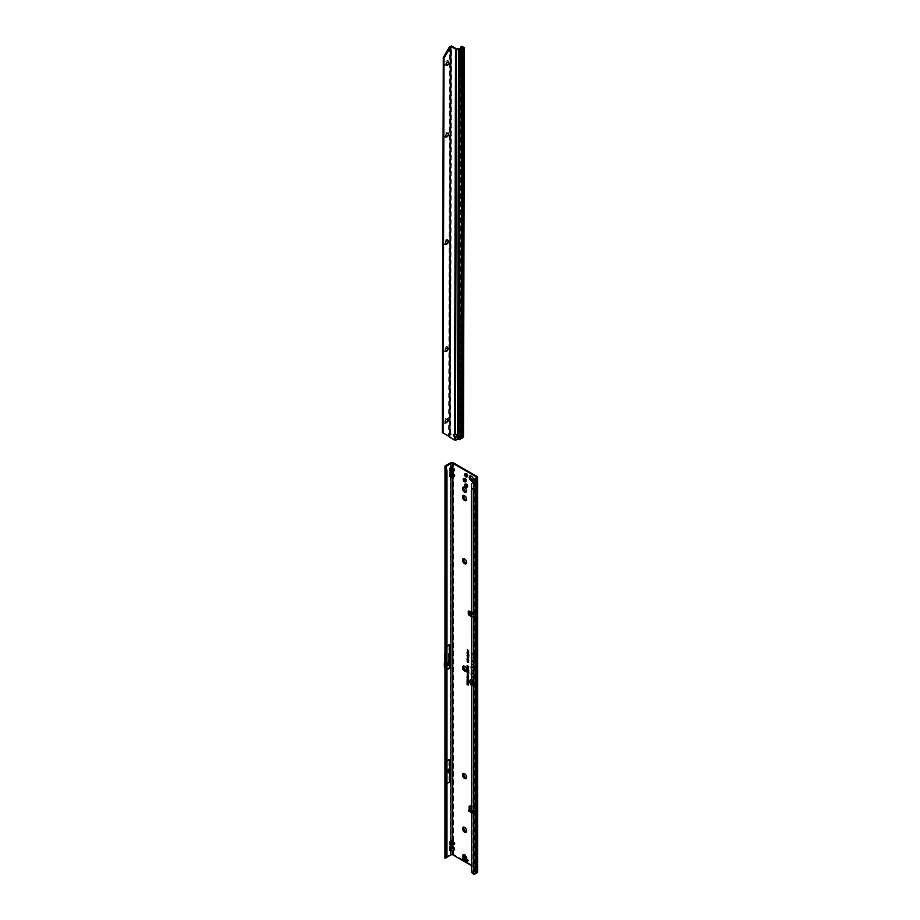 <?xml version="1.0" encoding="UTF-8"?>
<svg xmlns="http://www.w3.org/2000/svg" width="920" height="920" viewBox="0 0 920 920"><rect width="100%" height="100%" fill="white"/><g stroke="black" fill="none" stroke-linecap="round" stroke-linejoin="round"><path stroke-width="0.69" stroke-dasharray="4.6 3.45" d="M466.566 830.495A1.955 1.127 -120 0 0 466.601 830.162A1.955 1.127 -120 0 0 465.221 827.77L464.542 827.379L465.221 827.77A1.955 1.127 -120 0 0 464.91 827.632M466.566 776.802A1.955 1.127 -120 0 0 466.601 776.468A1.955 1.127 -120 0 0 465.221 774.077L464.542 773.685L465.221 774.077A1.955 1.127 -120 0 0 464.91 773.938M466.566 669.415A1.955 1.127 -120 0 0 466.601 669.081A1.955 1.127 -120 0 0 465.221 666.689L464.542 666.298L465.221 666.689A1.955 1.127 -120 0 0 464.91 666.551M466.566 562.028A1.955 1.127 -120 0 0 466.601 561.694A1.955 1.127 -120 0 0 465.221 559.303L464.542 558.911L465.221 559.303A1.955 1.127 -120 0 0 464.91 559.164M466.566 498.824A1.955 1.127 -120 0 0 466.601 498.49A1.955 1.127 -120 0 0 465.221 496.098L464.542 495.707L465.221 496.098A1.955 1.127 -120 0 0 464.91 495.96M466.566 490.429A1.955 1.127 -120 0 0 466.601 490.107A1.955 1.127 -120 0 0 465.221 487.715L464.542 487.324L465.221 487.715A1.955 1.127 -120 0 0 464.91 487.577M473.34 479.251A1.955 1.127 -120 0 0 473.374 478.917A1.955 1.127 -120 0 0 471.994 476.525L471.316 476.134L471.994 476.525A1.955 1.127 -120 0 0 471.695 476.387M466.244 831.024L466.187 831.059A1.955 1.127 -120 0 0 466.244 831.024A1.955 1.127 -120 0 0 466.543 829.46A1.955 1.127 -120 0 0 465.267 827.747A1.955 1.127 -120 0 0 464.289 827.644A1.955 1.127 -120 0 0 464.266 827.655L464.289 827.644M466.244 777.331L466.187 777.365A1.955 1.127 -120 0 0 466.244 777.331A1.955 1.127 -120 0 0 466.543 775.767A1.955 1.127 -120 0 0 465.267 774.053A1.955 1.127 -120 0 0 464.289 773.95A1.955 1.127 -120 0 0 464.266 773.961M466.221 669.956A1.955 1.127 -120 0 0 466.244 669.944A1.955 1.127 -120 0 0 466.543 668.38A1.955 1.127 -120 0 0 465.267 666.667A1.955 1.127 -120 0 0 464.289 666.563A1.955 1.127 -120 0 0 464.266 666.574L464.289 666.563M466.244 562.557L466.187 562.591A1.955 1.127 -120 0 0 466.244 562.557A1.955 1.127 -120 0 0 466.543 560.993A1.955 1.127 -120 0 0 465.267 559.279A1.955 1.127 -120 0 0 464.289 559.176A1.955 1.127 -120 0 0 464.266 559.188L464.289 559.176M466.244 499.353L466.187 499.387A1.955 1.127 -120 0 0 466.244 499.353A1.955 1.127 -120 0 0 466.543 497.789A1.955 1.127 -120 0 0 465.267 496.075A1.955 1.127 -120 0 0 464.289 495.972A1.955 1.127 -120 0 0 464.266 495.995L464.289 495.972M465.808 481.551A1.955 1.127 -120 0 0 466.244 481.459A1.955 1.127 -120 0 0 466.543 479.895A1.955 1.127 -120 0 0 465.267 478.17A1.955 1.127 -120 0 0 464.289 478.078A1.955 1.127 -120 0 0 463.99 478.411M472.972 479.815L473.018 479.78A1.955 1.127 -120 0 0 473.018 479.78A1.955 1.127 -120 0 0 473.317 478.216A1.955 1.127 -120 0 0 472.052 476.502A1.955 1.127 -120 0 0 471.074 476.399A1.955 1.127 -120 0 0 471.051 476.41M466.244 490.969L466.187 490.992A1.955 1.127 -120 0 0 466.244 490.969A1.955 1.127 -120 0 0 466.543 489.405A1.955 1.127 -120 0 0 465.267 487.68A1.955 1.127 -120 0 0 464.289 487.588A1.955 1.127 -120 0 0 464.266 487.6L464.289 487.588M464.83 860.913L463.335 859.418M467.164 487.036A1.863 1.081 -120 0 0 467.601 486.956A1.863 1.081 -120 0 0 467.889 485.449A1.863 1.081 -120 0 0 466.67 483.805A1.863 1.081 -120 0 0 465.738 483.713A1.863 1.081 -120 0 0 465.451 484.058M467.164 476.686A1.863 1.081 -120 0 0 467.601 476.606A1.863 1.081 -120 0 0 467.889 475.111A1.863 1.081 -120 0 0 466.67 473.466A1.863 1.081 -120 0 0 465.738 473.374A1.863 1.081 -120 0 0 465.451 473.708M471.339 615.664L473.697 617.021A1.368 0.793 -120 0 0 474.375 617.09A1.368 0.793 -120 0 0 474.662 616.469L474.662 614.48L472.316 611.904L468.993 611.075M472.466 612.582L470.246 614.537L472.098 612.329M451.892 840.167L451.076 841.558L450.202 840.845L451.892 840.167L453.594 840.845L455.101 843.606A1.23 0.713 0 0 0 454.238 843.398L453.675 842.881L454.537 842.179M451.892 845.756L451.076 847.147L450.202 846.446L451.892 845.756L453.594 846.446L453.594 844.617L449.247 844.387L449.247 842.179L450.121 843.674L454.238 843.398M454.238 848.987L453.675 848.481L454.537 847.769L455.101 849.194A1.23 0.713 0 0 0 454.238 848.987L453.675 849.275A1.23 0.989 -103.4 0 1 454.537 849.976L450.202 850.206A1.23 0.989 103.4 0 1 451.076 849.494L453.675 849.275L451.076 849.494M449.558 848.987L450.121 849.275A1.23 0.989 103.4 0 0 449.247 849.976L449.247 847.769L450.121 848.481L449.558 848.987M451.892 472.144L451.076 473.535L450.202 472.822L451.892 472.144L453.594 472.822L455.101 475.582A1.23 0.713 0 0 0 454.238 475.375L453.675 474.858L454.537 474.145M451.076 841.558L450.121 842.881L453.675 842.881L452.72 841.558L453.594 840.845L453.594 476.594L449.247 476.364L449.247 474.145L450.121 475.651L454.238 475.375M451.892 466.543L451.076 467.947L450.202 467.233L451.892 466.543L453.594 467.233L455.101 469.993A1.23 0.713 0 0 0 454.238 469.775L453.675 469.269L454.537 468.556M451.076 473.535L450.121 474.858L453.675 474.858L452.72 473.535L453.594 472.822L453.594 470.994L449.247 470.775L449.247 468.556L450.121 470.062L454.238 469.775M471.339 684.905A3.45 1.989 -120 0 0 472.443 685.848A3.45 1.989 -120 0 0 473.811 686.159A3.45 1.989 -120 0 0 474.777 683.548A3.45 1.989 -120 0 0 472.443 680.202A3.45 1.989 -120 0 0 471.339 679.869M470.476 680.213A3.507 2.024 -120 0 0 470.419 683.088A3.507 2.024 -120 0 0 472.592 685.814A3.507 2.024 -120 0 0 473.984 686.124A3.507 2.024 -120 0 0 474.961 683.48A3.507 2.024 -120 0 0 472.592 680.075A3.507 2.024 -120 0 0 471.339 679.742M471.339 685.239A3.818 2.208 -120 0 0 472.443 686.147A3.818 2.208 -120 0 0 474.685 686.067A3.818 2.208 -120 0 0 474.835 682.939A3.818 2.208 -120 0 0 472.443 679.903A3.818 2.208 -120 0 0 471.339 679.546M471.339 684.94A3.772 2.173 -120 0 0 472.592 686.021A3.772 2.173 -120 0 0 474.8 685.94A3.772 2.173 -120 0 0 474.938 682.858A3.772 2.173 -120 0 0 472.592 679.869A3.772 2.173 -120 0 0 471.097 679.535A3.772 2.173 -120 0 0 471.017 679.558M471.339 659.87L472.891 661.135L471.431 659.651L471.442 657.696L472.891 658.536L471.5 657.34L471.373 659.64L472.995 660.974L471.534 659.582L471.558 657.57L472.995 658.467L471.5 657.34M471.339 662.595L471.534 661.331L474.248 663.561L471.5 660.962L471.534 662.504L471.684 661.204L474.352 663.4L471.5 660.962M471.339 665.263L471.511 663.941L473.397 665.494L473.639 667.046L473.639 665.689L474.248 666.195L473.639 664.435L473.397 665.206L471.5 663.584L471.373 665.033L471.661 663.814L473.581 665.39L473.581 666.747L473.742 665.528L474.352 666.034L473.742 664.366L473.581 665.194L471.5 663.584M469.269 809.634L470.12 810.129L470.867 809.129L468.855 810.716L468.855 809.876M469.993 809.209L476.238 813.015L476.836 810.405A1.368 0.793 -120 0 0 475.87 808.726L470.787 805.793A1.368 0.793 -120 0 0 470.097 805.724A1.368 0.793 -120 0 0 469.844 806.115M471.339 812.705L473.455 813.372L474.858 812.601L475.939 813.475L476.111 810.819A1.368 0.793 -120 0 0 475.145 809.14L471.339 806.943M465.267 854.841L464.772 853.978L463.3 854.829L463.358 856.681L465.52 860.43L467.095 861.419L468.567 860.568L468.073 859.706A6.854 3.956 -120 0 1 467.268 858.026A1.368 0.793 60 0 0 467.187 857.819A6.371 3.68 60 0 0 466.451 856.554A1.368 0.793 60 0 0 466.325 856.382A6.854 3.956 -120 0 1 465.267 854.841L465.037 854.967A1.713 1.403 60 0 0 464.772 853.978M471.339 865.559L476.111 868.319A1.368 0.793 0 0 1 476.514 868.882A1.368 0.793 0 0 1 476.111 869.434L476.111 477.928L476.111 810.819L476.836 810.405L476.836 476.387M471.339 652.924L472.65 653.994L472.891 657.524L472.972 654.258A1.851 1.069 60 0 1 474.007 656.339L474.248 659.904L474.248 656.477A2.196 1.265 -120 0 0 473.018 654.016L471.339 652.636M471.339 676.154L472.581 677.178L472.891 679.006L472.891 677.453L471.431 675.947L471.534 673.014L472.65 674.061L472.891 676.05L472.891 674.199A1.208 0.69 -120 0 0 471.339 672.738M471.339 669.806L472.581 670.829L472.891 672.658L472.891 671.106L471.431 669.599L471.534 666.678L472.65 667.713L472.891 669.702L472.891 667.851A1.208 0.69 -120 0 0 471.339 666.39M471.339 616.504L472.972 617.446A1.368 0.793 -120 0 0 473.65 617.515A1.368 0.793 -120 0 0 473.938 616.883L473.938 614.894L472.914 613.801L471.339 614.629M472.316 611.904L470.246 614.537M469.361 614.272A1.368 0.793 -120 0 0 469.959 614.87L470.971 615.457M444.969 857.785A1.506 0.874 180 0 1 445.395 857.244L450.202 854.473A2.392 1.38 0 0 1 453.594 854.473L476.836 867.905A2.392 1.38 0 0 1 477.549 868.882A2.392 1.38 0 0 1 476.836 869.86L476.065 870.308L476.065 479.182M472.247 810.324L471.258 809.749L472.247 810.324M471.339 811.865L473.455 812.532L474.754 811.773A1.23 0.713 -60 0 1 475.467 811.785L474.961 812.728L473.811 813.004L474.168 812.325L474.858 812.601M471.339 811.049L474.754 811.773M473.064 614.272L473.639 613.375L473.064 614.272A1.23 0.644 -55.8 0 1 472.535 614.732L471.339 615.411M469.361 614.307L470.016 611.374L469.166 611.259M445.165 854.956L445.165 649.313M445.165 470.143L445.395 465.738M446.97 470.764L446.05 469.844L446.131 854.312L446.119 646.978L445.395 667.299L446.062 669.806A1.368 0.793 60 0 1 446.119 670.22L446.131 646.978L446.97 646.495M449.109 667.655L449.109 644.391L448.143 662.089A1.368 0.793 -120 0 0 448.132 662.158L448.132 663.78A1.368 0.793 -120 0 0 448.201 664.194L449.109 667.655L445.315 669.852L445.315 646.587M446.361 761.495L446.361 783.874L446.361 761.495L446.97 761.15M446.361 783.874L446.97 783.529M449.109 781.471L449.109 759.046L448.546 769.212A1.368 0.793 -120 0 0 448.546 769.281L448.546 770.603A1.368 0.793 -120 0 0 448.546 770.672L449.109 781.471L445.556 783.529L445.165 768.257M449.109 759.046L445.556 761.105M449.109 644.391L445.395 646.53L445.395 469.085M446.05 469.844L446.131 468.096M446.05 854.645L446.97 855.565M472.132 683.675L472.27 682.329L472.121 683.341L472.811 682.709L473.248 683.594L472.73 683.985L472.719 683.031L472.132 683.675L472.374 682.272L472.27 683.307L472.949 682.674L473.351 683.491L472.914 683.87L472.834 682.904L472.132 683.675M471.661 682.744L472.374 682.272L471.661 682.744M472.339 684.365L473.225 684.549L473.225 685.768L471.868 683.629L473.34 684.48L473.34 685.619L472.523 684.25M472.684 681.294L471.684 680.708L473.225 681.271L472.224 681.766L473.225 682.674L471.684 681.777L472.96 681.237L471.868 680.363L473.34 681.214L472.236 681.651L473.34 682.525L471.868 681.674L472.96 681.237M471.442 484.058L471.994 871.194A2.058 1.38 -129.5 0 0 472.535 872.263L474.433 873.482L476.617 872.102L475.249 871.056A1.506 0.874 180 0 1 474.892 870.504A1.506 0.874 180 0 1 475.341 869.883L476.111 869.434M476.042 479.159L476.065 870.308M476.479 872.298L476.514 483.356L476.514 484.886L475.249 484.023L474.904 481.7L474.892 870.504M476.042 870.676L477.296 871.55A1.506 0.874 0 0 1 477.652 872.102M476.617 480.596L476.617 872.102M474.433 481.965L474.433 488.681L471.339 488.428M471.937 870.952L471.339 871.447M473.409 873.344L472.811 873.827M471.373 652.694L472.834 653.89L472.995 657.363L473.121 654.131A1.909 1.104 60 0 1 474.191 656.282L474.352 659.744L474.352 656.374A2.139 1.242 -120 0 0 473.156 653.97L471.339 652.706M472.995 674.095A1.15 0.667 -120 0 0 471.373 673.152L471.373 675.935L472.73 677.051L472.995 678.845L472.995 677.35L471.534 675.878L471.649 672.888L472.834 673.992L472.995 675.844L472.891 674.199M472.995 667.747A1.15 0.667 -120 0 0 471.373 666.804L471.373 669.587L472.73 670.703L472.995 672.497L472.995 671.002L471.534 669.53L471.649 666.54L472.834 667.644L472.995 669.495L472.891 667.851M467.256 649.796L468.809 650.567L468.705 651.509M468.142 650.371L468.142 651.072M467.314 661.25L467.762 661.963L467.245 661.043L468.05 660.847L468.728 662.089M468.13 662.101L468.05 661.031L467.417 661.146M467.9 660.882L467.245 661.043M467.314 659.766L467.762 660.468L467.245 659.559L468.05 659.352L468.728 660.594M468.13 660.617L468.05 659.536L467.417 659.651M467.9 659.398L467.245 659.559M467.659 657.88L468.728 659.111M468.245 658.386L467.958 659.007M468.176 656.42L467.245 655.661L468.13 656.167M468.683 656.317L468.786 656.972M467.82 655.672L468.786 656.247M467.969 655.408L467.245 654.534L468.429 654.81L468.429 655.626L468.441 655.005M468.027 654.982L467.406 654.626L468.027 654.982M468.613 653.832L468.683 654.706M467.072 653.154L468.613 654.476M468.648 654.683L467.256 653.327M467.256 651.049L468.809 651.82L468.705 652.591M467.256 652.05L467.947 651.751M468.13 651.613L468.625 652.395M467.256 665.608L468.705 666.644M467.072 666.126L468.613 666.459M467.072 666.735L467.992 666.954M467.486 666.321L468.809 667.54M467.245 668.369L468.832 669.737L467.245 668.369M467.245 672.301L468.705 673.555M467.245 671.278L468.705 672.531M467.187 670.082L468.705 671.508M467.245 669.231L468.705 670.484M467.279 675.061L467.659 675.591L467.877 674.716L468.383 675.717M467.9 675.706L467.383 674.958M467.256 684.296L468.326 684.79M468.142 684.422L468.475 685.4M467.256 682.835L468.36 683.571M467.072 683.491L468.222 683.422M467.509 683.606L468.475 684.158M467.256 681.766L468.475 682.341L468.36 683.123M467.406 681.869L467.406 682.582M467.958 682.192L467.958 682.847M467.256 680.605L468.36 681.341M467.072 681.248L468.222 681.191M467.509 681.375L468.475 681.927M467.44 679.443L468.487 680.455L467.866 680.65L467.268 679.477M468.349 680.374L467.383 679.822L467.981 680.639M467.256 678.281L467.751 678.88M467.256 676.936L468.36 677.718M467.072 677.327L468.475 677.511M468.199 678.339L467.44 677.603M467.072 677.798L468.257 678.35M467.44 677.476L468.475 678.419M467.44 675.774L468.487 676.786L467.866 676.982L467.268 675.809M468.349 676.706L467.383 676.154L467.981 676.97M453.594 470.994A1.23 0.989 76.6 0 0 452.72 470.281L453.675 470.062A1.23 0.989 -103.4 0 1 454.537 470.775L453.594 470.994M449.247 474.145L450.202 470.994A1.23 0.989 103.4 0 1 451.076 470.281L452.72 470.281M451.076 467.947L450.121 469.269L453.675 469.269L452.72 467.947L453.594 467.233L453.594 462.967M449.247 470.775A1.23 0.989 103.4 0 1 450.121 470.062L451.076 470.281M453.594 476.594A1.23 0.989 76.6 0 0 452.72 475.881L453.675 475.651A1.23 0.989 -103.4 0 1 454.537 476.364L453.594 476.594M449.247 842.179L450.202 840.845L450.202 476.594A1.23 0.989 103.4 0 1 451.076 475.881L452.72 475.881M449.247 476.364A1.23 0.989 103.4 0 1 450.121 475.651L451.076 475.881M453.594 854.473L453.594 850.206A1.23 0.989 76.6 0 0 452.72 849.494M451.076 847.147L450.121 848.481L453.675 848.481L452.72 847.147L453.594 846.446L454.537 847.769M453.594 844.617A1.23 0.989 76.6 0 0 452.72 843.904L453.675 843.674A1.23 0.989 -103.4 0 1 454.537 844.387L453.594 844.617M449.247 847.769L450.202 844.617A1.23 0.989 103.4 0 1 451.076 843.904L452.72 843.904M449.247 844.387A1.23 0.989 103.4 0 1 450.121 843.674L451.076 843.904M471.799 483.586L472.431 482.54M445.165 669.242L445.315 669.852M446.119 646.978L446.131 469.51M445.395 660.284L445.291 664.631L446.97 663.665M445.234 666.529L445.234 663.906L445.291 666.31L446.97 665.344M445.291 662.055L445.395 667.299M445.165 775.916L445.556 783.529M445.797 771.696L446.97 771.018M445.797 773.041L446.97 772.363M473.639 613.375L471.339 614.065M469.648 611.926L469.579 612.731L469.648 611.926M469.372 611.466L470.016 611.374M474.881 812.613L475.467 811.785M471.339 613.87L472.224 613.812M470.626 612.168L472.489 613.433L470.649 612.283M470.683 612.237L470.189 612.858M471.339 810.761L472.477 811.026M472.224 811.555L474.179 812.003M473.788 813.142L470.085 811.244L470.66 810.244L471.373 811.681L473.811 813.004L469.924 811.382L474.041 813.084M473.811 813.004L472.374 812.728L474.363 812.314L472.42 812.751L473.754 813.061M468.567 860.568A1.713 1.403 60 0 0 467.613 859.717L465.52 860.43M467.003 859.498L467.613 859.717M464.588 857.923L464.002 858.59L463.542 856.083L463.99 858.256L466.141 860.568L463.588 856.554L464.922 855.876M465.072 858.762L464.266 859.038L463.358 856.681M464.6 858.199L463.542 856.083A1.713 1.403 60 0 0 463.3 854.829M464.83 858.613L466.037 860.614L464.002 858.59M467.095 861.419A1.713 1.403 -120 0 0 466.141 860.568L464.197 858.923M462.668 855.749L465.359 861.384M467.348 860.131L468.073 859.706M464.796 860.856L462.737 857.049L463.139 859.084M447.787 419.945A2.909 1.679 120.1 0 0 447.822 419.485A2.909 1.679 120.1 0 0 445.774 418.312A2.909 1.679 120.1 0 0 443.704 421.866A2.909 1.679 120.1 0 0 445.751 423.062A2.909 1.679 120.1 0 0 445.763 423.062A2.909 1.679 120.1 0 0 446.119 422.809M445.464 422.763L445.51 422.797A1.955 1.127 -59.9 0 1 445.464 422.763A1.955 1.127 -59.9 0 1 445.165 421.21A1.955 1.127 -59.9 0 1 446.441 419.485A1.955 1.127 -59.9 0 1 447.419 419.393A1.955 1.127 -59.9 0 1 447.442 419.405L447.419 419.393M447.971 348.461A2.909 1.679 120.1 0 0 448.005 348.001A2.909 1.679 120.1 0 0 445.947 346.828A2.909 1.679 120.1 0 0 443.888 350.382A2.909 1.679 120.1 0 0 445.924 351.578A2.909 1.679 120.1 0 0 445.935 351.566A2.909 1.679 120.1 0 0 446.303 351.325M445.671 351.291A1.955 1.127 -59.9 0 1 445.636 351.279A1.955 1.127 -59.9 0 1 445.349 349.715A1.955 1.127 -59.9 0 1 446.625 348.001A1.955 1.127 -59.9 0 1 447.603 347.898A1.955 1.127 -59.9 0 1 447.626 347.921L447.603 347.898M448.235 241.224A2.909 1.679 120.1 0 0 448.27 240.775A2.909 1.679 120.1 0 0 446.223 239.591A2.909 1.679 120.1 0 0 444.153 243.144A2.909 1.679 120.1 0 0 446.2 244.352A2.909 1.679 120.1 0 0 446.211 244.34A2.909 1.679 120.1 0 0 446.568 244.087M445.935 244.064A1.955 1.127 -59.9 0 1 445.912 244.053A1.955 1.127 -59.9 0 1 445.613 242.489A1.955 1.127 -59.9 0 1 446.89 240.764A1.955 1.127 -59.9 0 1 447.867 240.672A1.955 1.127 -59.9 0 1 447.89 240.683L447.925 240.695M448.511 133.998A2.909 1.679 120.1 0 0 448.546 133.538A2.909 1.679 120.1 0 0 446.487 132.365A2.909 1.679 120.1 0 0 444.429 135.918A2.909 1.679 120.1 0 0 446.464 137.114A2.909 1.679 120.1 0 0 446.476 137.114A2.909 1.679 120.1 0 0 446.844 136.862M446.2 136.827A1.955 1.127 -59.9 0 1 446.177 136.815A1.955 1.127 -59.9 0 1 445.889 135.251A1.955 1.127 -59.9 0 1 447.166 133.538A1.955 1.127 -59.9 0 1 448.143 133.446A1.955 1.127 -59.9 0 1 448.166 133.457L448.19 133.469M448.684 62.502A2.909 1.679 120.1 0 0 448.718 62.054A2.909 1.679 120.1 0 0 446.671 60.869A2.909 1.679 120.1 0 0 444.601 64.434A2.909 1.679 120.1 0 0 446.648 65.63A2.909 1.679 120.1 0 0 446.66 65.619A2.909 1.679 120.1 0 0 447.016 65.377M446.407 65.354L446.361 65.331A1.955 1.127 -59.9 0 1 446.361 65.331A1.955 1.127 -59.9 0 1 446.062 63.767A1.955 1.127 -59.9 0 1 447.338 62.054A1.955 1.127 -59.9 0 1 448.316 61.95A1.955 1.127 -59.9 0 1 448.339 61.973M463.105 428.823L462.38 428.398L462.472 430.525L461.15 429.548A1.541 0.805 -115.8 0 0 460.483 429.421A1.541 0.805 -115.8 0 0 460.161 430.123L460.448 432.135L462.472 433.596L460.126 435.034L458.344 434.504L456.653 439.173A2.058 1.679 0 0 1 455.503 439.645L455.503 440.243M460.713 438.955L457.343 438.61M455.239 436.482L454.767 439.61L455.503 439.645M457.044 435.493A1.713 1.391 180 0 0 455.515 433.803L455.273 433.791A1.713 0.989 -120 0 0 454.721 433.837A1.713 0.989 -120 0 0 454.434 434.183M461.092 49.392L460.126 435.034L460.334 438.736L462.576 437.46L462.38 430.41L463.105 430.836L462.38 430.41M463.461 437.356L462.633 437.264L462.392 433.481L463.036 430.1M463.036 429.916L461.943 429.168A1.541 0.805 -115.8 0 0 461.265 429.03A1.541 0.805 -115.8 0 0 460.943 429.732L461.966 435.758L463.162 437A1.368 0.793 -179.9 0 1 463.438 437.31M462.806 430.663L462.783 437.448M460.448 432.135L461.414 436.034L463.162 437L463.185 430.019M454.767 439.61L442.347 432.549M454.549 434.205L455.273 433.791L456.239 48.657M449.719 436.39L450.57 433.596L454.928 436.126M456.481 48.725L455.515 434.401M463.507 430.525L462.472 430.525M460.678 47.667L461.472 47.276L461.403 72.968L463.162 75.026L462.553 317.699L460.793 317.32L460.529 421.751L463.185 426.489L462.38 428.398L463.335 48.104M460.529 421.751L459.735 422.13L463.139 428.777M464.14 47.449L463.507 427.593M459.735 422.13L460 317.699L461.771 318.078L462.38 75.405L460.621 73.358L460.678 49.427M461.472 47.276A2.058 1.081 64.2 0 1 461.897 46.345M448.626 436.172L449.351 436.597L448.626 436.172L449.604 46.632M461.748 437.885L461.748 436.827M470.476 614.525L472.409 612.076M476.836 867.905L476.836 812.67L476.111 813.084L476.111 868.319M455.101 849.194L454.537 849.976M455.101 843.606L454.537 844.387M455.101 475.582L454.537 476.364M455.101 469.993L454.537 470.775M474.754 812.613L472.788 812.751M469.924 811.095L470.154 809.956M472.535 614.732L471.569 614.077M471.097 613.755L469.579 612.731M446.131 670.22L446.97 669.725M446.131 857.67L446.131 854.312M449.247 468.556L450.202 467.233L450.202 462.967M450.202 854.473L450.202 850.206L449.247 849.976M445.395 857.244L445.395 853.898M476.836 479.722L476.836 869.86M475.341 869.883L475.341 478.365M475.249 871.056L475.249 484.023M477.296 480.033L477.296 871.55M476.514 484.886L476.514 871.93M476.479 485.265L476.479 480.792M474.433 488.681L474.433 873.482M473.823 873.517L473.972 482.034M471.994 871.194L471.397 871.677M472.535 872.263L471.948 872.746M452.72 467.947L451.892 467.463M452.72 473.535L451.892 473.064M452.72 847.147L451.892 846.676M452.72 841.558L451.892 841.087M449.086 667.552L445.291 669.748M448.201 664.194L444.394 666.39M448.132 663.78L444.337 665.965M448.132 662.158L444.337 664.344M448.143 662.089L444.337 664.286M446.062 669.806L446.97 669.277M448.546 770.672L444.992 772.719M448.546 770.603L444.992 772.65M448.546 769.281L444.992 771.328M448.546 769.212L444.992 771.259M474.662 614.48L473.938 614.894M474.662 616.469L473.938 616.883M473.697 617.021L472.972 617.446M470.787 805.793L470.062 806.207M475.87 808.726L475.145 809.14M471.477 615.353L471.534 614.548M473.455 812.532L473.455 813.372M472.477 812.532L472.477 813.372M472.282 812.751L469.924 811.382M466.543 858.44L467.268 858.026M466.463 858.245L467.187 857.819M465.727 856.968L466.451 856.554M465.6 856.796L466.325 856.382M459.31 48.864L458.344 434.504M459.091 439.449L459.69 435.056L460.655 49.415M458.528 48.725L457.55 437.253M455.02 439.668L455.48 436.586M456.653 439.772L456.653 439.173M460.966 430.238L460.172 430.617M450.57 433.596L451.547 46M463.024 430.583L462.3 430.157M463.036 429.157L462.311 428.731M463.358 48.093L462.403 426.868M460.943 430.077L460.161 430.468M460.943 429.732L460.161 430.123M461.943 429.168L461.15 429.548M462.197 423.982L461.414 424.373M461.84 423.499L461.046 423.878M461.184 423.05L460.402 423.43M460.793 317.32L460 317.699M461.23 317.055L460.448 317.446M462.334 317.825L461.541 318.205M462.553 317.699L461.771 318.078M463.162 75.026L462.38 75.405M462.944 74.6L462.15 74.98M461.84 73.83L461.058 74.221M461.403 72.968L460.621 73.358M464.289 478.078L463.565 478.492M465.738 483.713L465.014 484.138M465.738 473.374L465.014 473.788M470.856 809.703L470.12 810.129M476.663 813.061L475.939 813.475M474.363 811.13L475.375 811.716M445.947 858.072L445.993 466.842M477.549 480.274L477.549 868.882M476.514 477.365L476.514 868.882M475.928 478.986L475.928 870.504M445.303 468.786L445.004 467.624M474.375 617.09L473.65 617.515M469.177 610.535L468.441 610.949M470.097 805.724L469.372 806.138M470.258 614.433L472.236 611.915M467.601 476.606L466.877 477.02M467.601 486.956L466.877 487.37M464.91 860.786L462.461 856.359M466.244 481.459L465.52 481.884M473.374 478.917L473.374 479.699M466.601 490.107L466.601 490.889M466.601 498.49L466.601 499.272M466.601 561.694L466.601 562.476M466.601 669.081L466.601 669.863M466.601 776.468L466.601 777.25M466.601 830.162L466.601 830.944M446.43 422.671L445.751 423.062M446.614 351.187L445.924 351.578M446.878 243.961L446.2 244.352M447.154 136.724L446.464 137.114M447.327 65.239L446.648 65.63M454.721 433.837L453.997 434.251M457.079 435.194L457.079 435.792M463.438 47.966L462.484 427.593M461.265 429.03L460.483 429.421M460.931 316.997L460.149 317.388M462.484 317.848L461.69 318.228M448.718 62.836L448.718 62.054M448.546 134.332L448.546 133.538M448.27 241.558L448.27 240.775M448.005 348.795L448.005 348.001M447.822 420.279L447.822 419.485"/><path stroke-width="1.38" d="M464.542 832.128A2.909 1.679 60 0 1 462.484 828.563A2.909 1.679 60 0 1 464.542 827.379L464.542 827.379A2.909 1.679 60 0 1 466.601 830.944A2.909 1.679 60 0 1 464.542 832.128M464.91 827.632A1.955 1.127 -120 0 0 464.243 827.678A1.955 1.127 -120 0 0 463.944 829.242A1.955 1.127 -120 0 0 465.221 830.956A1.955 1.127 -120 0 0 466.187 831.059A1.955 1.127 -120 0 0 466.566 830.495M464.542 778.435A2.909 1.679 60 0 1 462.484 774.87A2.909 1.679 60 0 1 464.542 773.685L464.542 773.685A2.909 1.679 60 0 1 466.601 777.25A2.909 1.679 60 0 1 464.542 778.435M464.91 773.938A1.955 1.127 -120 0 0 464.243 773.984A1.955 1.127 -120 0 0 463.944 775.548A1.955 1.127 -120 0 0 465.221 777.262A1.955 1.127 -120 0 0 466.187 777.365A1.955 1.127 -120 0 0 466.566 776.802M464.542 671.048A2.909 1.679 60 0 1 462.484 667.483A2.909 1.679 60 0 1 464.542 666.298L464.542 666.298A2.909 1.679 60 0 1 466.601 669.863A2.909 1.679 60 0 1 464.542 671.048M464.91 666.551A1.955 1.127 -120 0 0 464.243 666.597A1.955 1.127 -120 0 0 463.944 668.161A1.955 1.127 -120 0 0 465.221 669.875A1.955 1.127 -120 0 0 466.187 669.978A1.955 1.127 -120 0 0 466.566 669.415M464.542 563.661A2.909 1.679 60 0 1 462.484 560.096A2.909 1.679 60 0 1 464.542 558.911L464.542 558.911A2.909 1.679 60 0 1 466.601 562.476A2.909 1.679 60 0 1 464.542 563.661M464.91 559.164A1.955 1.127 -120 0 0 464.243 559.21A1.955 1.127 -120 0 0 463.944 560.774A1.955 1.127 -120 0 0 465.221 562.488A1.955 1.127 -120 0 0 466.187 562.591A1.955 1.127 -120 0 0 466.566 562.028M464.542 500.468A2.909 1.679 60 0 1 462.484 496.892A2.909 1.679 60 0 1 464.542 495.707L464.542 495.707A2.909 1.679 60 0 1 466.601 499.272A2.909 1.679 60 0 1 464.542 500.468M464.91 495.96A1.955 1.127 -120 0 0 464.243 496.006A1.955 1.127 -120 0 0 463.944 497.57A1.955 1.127 -120 0 0 465.221 499.284A1.955 1.127 -120 0 0 466.187 499.387A1.955 1.127 -120 0 0 466.566 498.824M464.542 492.073A2.909 1.679 60 0 1 462.484 488.508A2.909 1.679 60 0 1 464.542 487.324L464.542 487.324A2.909 1.679 60 0 1 466.601 490.889A2.909 1.679 60 0 1 464.542 492.073M464.91 487.577A1.955 1.127 -120 0 0 464.243 487.611A1.955 1.127 -120 0 0 463.944 489.175A1.955 1.127 -120 0 0 465.221 490.9A1.955 1.127 -120 0 0 466.187 490.992A1.955 1.127 -120 0 0 466.566 490.429M471.316 480.884A2.909 1.679 60 0 1 469.257 477.319A2.909 1.679 60 0 1 471.316 476.134L471.316 476.134A2.909 1.679 60 0 1 473.374 479.699A2.909 1.679 60 0 1 471.316 480.884M471.695 476.387A1.955 1.127 -120 0 0 471.017 476.433A1.955 1.127 -120 0 0 470.718 477.997A1.955 1.127 -120 0 0 471.994 479.711A1.955 1.127 -120 0 0 472.972 479.815A1.955 1.127 -120 0 0 473.34 479.251M464.266 827.655A1.955 1.127 -120 0 0 464.002 829.231A1.955 1.127 -120 0 0 465.267 830.932A1.955 1.127 -120 0 0 466.221 831.036M464.266 773.961A1.955 1.127 -120 0 0 464.002 775.537A1.955 1.127 -120 0 0 465.267 777.239A1.955 1.127 -120 0 0 466.221 777.342M464.266 666.574A1.955 1.127 -120 0 0 464.002 668.15A1.955 1.127 -120 0 0 465.267 669.852A1.955 1.127 -120 0 0 466.221 669.956M464.266 559.188A1.955 1.127 -120 0 0 464.002 560.763A1.955 1.127 -120 0 0 465.267 562.465A1.955 1.127 -120 0 0 466.221 562.568M464.266 495.995A1.955 1.127 -120 0 0 464.002 497.559A1.955 1.127 -120 0 0 465.267 499.261A1.955 1.127 -120 0 0 466.221 499.376M464.542 478.595A1.955 1.127 -120 0 0 463.565 478.492A1.955 1.127 -120 0 0 463.266 480.067A1.955 1.127 -120 0 0 464.542 481.781A1.955 1.127 -120 0 0 465.52 481.884A1.955 1.127 -120 0 0 465.819 480.309A1.955 1.127 -120 0 0 464.542 478.595M463.99 478.411A1.955 1.127 -120 0 0 465.267 481.367A1.955 1.127 -120 0 0 465.808 481.551M471.051 476.41A1.955 1.127 -120 0 0 470.775 477.986A1.955 1.127 -120 0 0 472.052 479.688A1.955 1.127 -120 0 0 472.995 479.791M464.266 487.6A1.955 1.127 -120 0 0 464.002 489.175A1.955 1.127 -120 0 0 465.267 490.866A1.955 1.127 -120 0 0 466.221 490.981M464.887 860.798L465.991 861.499L467.843 860.982L467.348 860.131A6.854 3.956 -120 0 1 466.543 858.44A1.368 0.793 60 0 0 466.463 858.245A6.371 3.68 60 0 0 465.727 856.968A1.368 0.793 60 0 0 465.6 856.796A6.854 3.956 -120 0 1 464.542 855.255L464.048 854.404L463.703 857.589A1.713 1.403 60 0 0 464.922 859.682L467.463 860.648M465.945 484.23A1.863 1.081 -120 0 0 465.014 484.138A1.863 1.081 -120 0 0 464.726 485.633A1.863 1.081 -120 0 0 465.945 487.278A1.863 1.081 -120 0 0 466.877 487.37A1.863 1.081 -120 0 0 467.164 485.875A1.863 1.081 -120 0 0 465.945 484.23M465.451 484.058A1.863 1.081 -120 0 0 466.67 486.852A1.863 1.081 -120 0 0 467.164 487.036M465.945 473.88A1.863 1.081 -120 0 0 465.014 473.788A1.863 1.081 -120 0 0 464.726 475.284A1.863 1.081 -120 0 0 465.945 476.928A1.863 1.081 -120 0 0 466.877 477.02A1.863 1.081 -120 0 0 467.164 475.525A1.863 1.081 -120 0 0 465.945 473.88M465.451 473.708A1.863 1.081 -120 0 0 466.67 476.514A1.863 1.081 -120 0 0 467.164 476.686M471.339 611.892L470.131 613.824L472.121 613.571M470.534 612.501L470.131 613.824L470.534 612.501M471.339 615.411L469.361 614.318L469.166 611.259L468.268 611.351L468.268 613.606A1.368 0.793 -120 0 0 469.234 615.284L471.339 616.504M471.339 614.629L469.418 613.502L469.361 614.318M471.339 865.559L452.87 854.898A1.368 0.793 0 0 0 450.926 854.898L450.926 850.632L453.813 850.402L449.972 850.402L449.972 848.182L450.121 850.287L453.675 850.287L454.238 849.585L452.72 846.975L450.926 846.86L451.076 844.916L453.813 844.813L449.972 844.813L449.972 842.593L449.558 843.985L450.121 844.686L453.675 844.686L454.238 843.985L452.72 841.386L452.87 477.008L450.926 477.008L452.72 476.893M452.72 841.386L450.926 841.271L452.87 841.271L454.376 844.019L453.813 844.813M452.72 846.975L452.72 844.916M449.972 848.182L451.892 846.354L452.87 846.86L454.376 849.62L453.813 850.402M449.972 842.593L450.926 841.271L450.926 477.008L449.972 476.778L449.972 474.57L449.558 475.962L450.121 476.663L453.675 476.663L454.238 475.962L452.72 473.363L452.87 471.419L450.926 471.419L452.72 471.304M452.72 473.363L450.926 473.248L452.87 473.248L454.376 475.996L453.813 476.778M449.972 474.57L450.926 473.248L449.972 468.97L450.121 471.074L453.675 471.074L453.813 468.97L453.813 471.19M452.72 467.762L451.892 467.291L450.121 469.096L453.675 469.096L452.72 467.762L452.87 463.381L476.111 476.801A1.368 0.793 180 0 1 476.514 477.365A1.368 0.793 180 0 1 476.111 477.928L475.341 478.365A1.506 0.874 0 0 0 474.927 478.814L476.56 480.458M451.076 467.762L451.892 467.141L453.813 468.97M471.339 679.869A3.45 1.989 -120 0 0 470.419 680.282A3.45 1.989 -120 0 0 471.339 684.905M471.339 679.742A3.507 2.024 -120 0 0 470.534 680.144A3.507 2.024 -120 0 0 470.476 680.213M471.339 679.546A3.818 2.208 -120 0 0 470.925 679.569A3.818 2.208 -120 0 0 469.752 681.743A3.818 2.208 -120 0 0 471.339 685.239M471.017 679.558A3.772 2.173 -120 0 0 471.339 684.94M471.339 657.374L471.339 659.87M471.339 660.997L471.339 662.595M471.339 806.943L470.062 806.207A1.368 0.793 -120 0 0 469.372 806.138A1.368 0.793 -120 0 0 469.096 806.771L469.269 809.634M467.877 677.534L467.072 677.062L468.36 677.58L467.44 677.637L468.36 678.776L467.072 678.029L467.843 678.235L467.072 677.327L468.315 677.568L467.072 677.062M468.337 679.615L467.751 678.592M467.923 681.225L467.072 680.731L468.36 681.248L467.521 681.501L468.36 682.226L467.072 681.478L468.222 681.191L467.072 680.731M467.291 682.732L467.072 681.662L468.36 683.33L467.624 682.214L467.291 682.732M467.923 683.456L467.072 682.973L468.36 683.48L467.521 683.732L468.36 684.457L467.072 683.709L468.222 683.422L467.256 682.835M468.142 685.043L467.072 684.422M467.9 675.706L467.279 675.061M467.659 675.591L467.061 674.935L467.728 674.762M467.061 669.3L468.705 670.703L467.613 669.185M467.061 670.323L468.705 671.715L467.613 670.208M467.061 671.347L468.705 672.738L467.613 671.232M467.061 672.37L468.705 673.762L467.613 672.255M468.728 669.898L467.061 668.231L468.728 669.898M468.176 666.413L467.072 665.781L468.705 666.448L467.486 666.494L468.705 667.954L467.072 667.011L468.119 667.345L467.072 666.126L468.613 666.459L467.256 665.608M467.762 651.613L468.705 652.591L467.072 652.372L467.947 651.509L467.256 651.049M468.705 652.591L467.256 652.05M471.339 672.738A1.208 0.69 -120 0 0 471.19 673.21L471.339 676.154M471.339 666.39A1.208 0.69 -120 0 0 471.19 666.862L471.339 669.806M471.339 663.619L471.339 665.263M467.785 650.371L467.256 649.796M468.13 662.101L468.05 661.031L467.314 661.25L467.647 662.112L467.061 661.112L467.9 660.882L468.728 662.089L468.199 662.411L467.314 661.25M467.762 661.963L467.061 661.112L467.9 660.882M468.13 660.617L468.05 659.536L467.314 659.766L467.647 660.629L467.061 659.617L467.9 659.398L468.728 660.594L468.199 660.917L467.314 659.766M467.762 660.468L467.061 659.617L467.9 659.398M467.958 659.007L467.061 658.179L468.257 658.283L468.188 659.398L467.245 658.122L467.762 657.823M467.544 658.789L468.257 658.283M468.176 656.42L467.061 655.719L468.683 656.317L468.683 657.121L468.153 656.19L467.647 656.592L467.682 655.454M468.291 656.317L467.578 655.5M468.832 655.454L467.716 655.281L467.567 654.373L468.728 655.557L467.567 655.408L467.567 654.373M468.28 655.477L467.567 655.408L467.716 654.327M467.072 653.154L468.429 654.442L468.683 653.879L468.683 654.913L467.072 653.154M467.061 679.799L468.383 680.57L467.268 680.363L467.44 679.443M468.383 680.57L467.245 679.742M467.061 676.131L468.383 676.901L467.268 676.694L467.44 675.774M468.383 676.901L467.245 676.073M468.993 611.075L468.993 613.192A1.368 0.793 -120 0 0 469.361 614.272M476.065 479.182L476.836 478.342A2.392 1.38 180 0 0 477.549 477.365A2.392 1.38 180 0 0 476.836 476.387L453.594 462.967A2.392 1.38 180 0 0 450.202 462.967L445.395 465.738A1.506 0.874 0 0 0 444.969 466.279L445.947 466.589L450.926 463.381A1.368 0.793 180 0 1 452.87 463.381M469.844 806.115A1.368 0.793 -120 0 0 469.821 806.345L469.993 809.209M472.247 810.324L471.258 809.749L470.534 810.577L471.339 811.049M470.867 809.129A1.23 0.713 120 0 0 470.154 809.117L468.648 810.152L471.339 811.865M468.855 810.716L471.339 812.705M470.453 612.478L469.372 611.466M446.97 855.565L446.97 470.764L446.073 471.051L446.073 855.864L445.406 857.428L446.97 855.565L445.165 854.956L445.395 853.898M445.165 854.944L445.165 470.143L445.395 469.085L446.073 471.051L445.165 470.143L444.9 466.659M446.97 761.15L449.753 759.54L449.753 781.919L449.753 759.54M446.97 783.529L449.753 781.919M450.926 854.898L446.211 857.624M446.97 646.495L449.753 644.885L448.925 659.95L449.696 667.702A1.368 0.793 60 0 1 449.753 668.127L449.753 644.885M445.959 858.015L444.969 857.785M476.065 478.791L477.296 480.033A1.506 0.874 180 0 1 477.652 480.596A1.506 0.874 180 0 1 477.204 481.206L475.168 482.39L475.168 489.095A1.506 0.874 180 0 1 473.236 489.198L473.236 874A1.506 0.874 0 0 0 475.168 873.908L477.204 872.723A1.506 0.874 0 0 0 477.652 872.102L477.652 480.596M474.892 481.298L474.927 478.814M476.479 480.792L473.489 481.965L473.708 482.609A1.506 0.874 0 0 0 475.168 482.39M473.156 482.528L471.442 484.058L471.339 488.428L471.397 871.677A2.058 1.38 -129.5 0 0 471.948 872.746L473.236 874M471.339 488.428L473.236 489.198L473.708 482.609M467.785 651.072L467.969 650.268M468.441 651.567L468.625 650.647M468.05 661.031L467.417 661.146L468.648 661.871M467.245 661.043L468.05 660.847M468.05 659.536L467.417 659.651L468.648 660.376M467.245 659.559L468.05 659.352M467.797 658.524L468.406 658.237M468.429 656.972L468.613 656.305M468.487 654.798L468.613 653.832M468.683 654.706L467.256 653.327M468.625 651.9L468.015 651.762L468.234 652.613L468.015 651.762M468.234 652.613L468.441 652.015M467.992 666.954L467.256 666.287M468.705 667.736L467.256 666.908M468.705 666.644L467.716 666.39M467.613 673.141L467.245 672.301M468.705 673.555L467.762 673.003M467.613 672.117L467.245 671.278M468.705 672.531L467.762 671.98M467.613 671.094L467.245 670.255M468.705 671.508L467.762 670.956M467.613 670.07L467.245 669.231M468.705 670.484L467.762 669.944M467.877 674.866L468.349 675.521M467.245 674.877L467.877 674.716M468.36 684.25L467.256 683.606M467.521 683.732L468.36 683.571M467.072 682.606L467.256 681.766M467.624 682.87L467.808 682.111M468.142 683.203L468.326 682.41M468.36 682.007L467.256 681.375M467.521 681.501L468.36 681.341M468.487 680.455L467.866 680.65M468.349 680.374L467.854 679.684M467.279 679.926L468.142 680.605M468.452 679.5L467.567 678.948M467.969 679.42L467.785 678.822M468.36 678.557L467.072 678.029M468.36 677.718L467.613 677.522M468.487 676.786L467.866 676.982M468.349 676.706L467.854 676.016M467.279 676.257L468.142 676.936M445.947 466.589L446.97 470.764M446.073 467.912L446.441 469.211L445.406 469.085L445.05 467.9L446.073 467.912M449.972 471.19L451.076 471.304M451.076 473.363L450.121 474.685L453.813 474.57M449.972 476.778L451.076 476.893M444.9 858.176L445.406 857.428M445.05 857.992L445.947 858.095M452.87 854.898L452.72 850.505M451.076 846.975L450.121 848.309L453.813 848.182M449.972 850.402L451.076 850.505M451.076 841.386L450.121 842.708L453.813 842.593M449.972 844.813L451.076 844.916M473.489 481.965L471.442 484.058M445.165 649.313L444.337 664.286A1.368 0.793 -120 0 0 444.337 664.344L444.337 665.965A1.368 0.793 -120 0 0 444.394 666.39L445.165 669.242M446.97 663.665L448.638 662.699L448.925 659.95M446.97 665.344L448.638 664.378L448.638 662.699M445.165 768.257L444.992 771.259A1.368 0.793 -120 0 0 444.992 771.328L444.992 772.65A1.368 0.793 -120 0 0 444.992 772.719L445.165 775.916M446.97 771.018L449.19 769.741M446.97 772.363L449.19 771.075M470.787 612.099L470.2 612.846M469.166 611.259L470.683 612.237M470.534 810.577L471.339 810.761M464.922 855.876L464.588 857.923L467.003 859.498M464.922 859.682L464.324 860.027A1.438 1.104 131.6 0 1 463.588 859.797L463.588 859.797A1.438 1.104 131.6 0 1 463.335 859.418L463.139 859.084A1.438 1.104 168.4 0 1 462.933 858.682L465.359 861.373M462.633 857.106L462.565 855.255L463.116 857.923A1.438 1.104 168.4 0 0 462.933 858.682L462.461 856.359M467.843 860.982L466.371 861.833L464.324 860.027L463.116 857.923L463.703 857.589M447.442 419.405A1.955 1.127 -59.9 0 1 447.822 420.279A1.955 1.127 -59.9 0 1 446.441 422.671A1.955 1.127 -59.9 0 1 446.43 422.671A1.955 1.127 -59.9 0 1 445.487 422.786A1.955 1.127 120.1 0 0 446.487 422.694A1.955 1.127 120.1 0 0 447.764 420.98A1.955 1.127 120.1 0 0 447.476 419.416A1.955 1.127 120.1 0 0 446.499 419.52A1.955 1.127 120.1 0 0 445.222 421.233A1.955 1.127 120.1 0 0 445.51 422.797M447.649 347.933A1.955 1.127 120.1 0 0 446.671 348.024A1.955 1.127 120.1 0 0 445.395 349.749A1.955 1.127 120.1 0 0 445.694 351.313A1.955 1.127 120.1 0 0 446.671 351.21A1.955 1.127 120.1 0 0 447.948 349.497A1.955 1.127 120.1 0 0 447.649 347.933A1.955 1.127 -59.9 0 1 448.005 348.795A1.955 1.127 -59.9 0 1 446.614 351.187L446.614 351.187A1.955 1.127 -59.9 0 1 445.671 351.291M447.89 240.683A1.955 1.127 -59.9 0 1 448.27 241.558A1.955 1.127 -59.9 0 1 446.89 243.949A1.955 1.127 -59.9 0 1 446.878 243.961A1.955 1.127 -59.9 0 1 445.935 244.064M448.166 133.457A1.955 1.127 -59.9 0 1 448.546 134.332A1.955 1.127 -59.9 0 1 447.154 136.724A1.955 1.127 120.1 0 0 448.477 135.033A1.955 1.127 120.1 0 0 448.19 133.469A1.955 1.127 120.1 0 0 447.212 133.561A1.955 1.127 120.1 0 0 445.935 135.286A1.955 1.127 120.1 0 0 446.234 136.85A1.955 1.127 120.1 0 0 447.2 136.746L447.154 136.724A1.955 1.127 -59.9 0 1 446.2 136.827M448.339 61.973A1.955 1.127 -59.9 0 1 448.718 62.836A1.955 1.127 -59.9 0 1 447.338 65.228A1.955 1.127 -59.9 0 1 447.327 65.239A1.955 1.127 -59.9 0 1 446.384 65.343M446.947 240.798A1.955 1.127 120.1 0 0 445.671 242.512A1.955 1.127 120.1 0 0 445.959 244.076A1.955 1.127 120.1 0 0 446.936 243.984A1.955 1.127 120.1 0 0 448.212 242.259A1.955 1.127 120.1 0 0 447.925 240.695A1.955 1.127 120.1 0 0 446.947 240.798M447.396 62.077A1.955 1.127 120.1 0 0 446.119 63.79A1.955 1.127 120.1 0 0 446.407 65.354A1.955 1.127 120.1 0 0 447.384 65.262A1.955 1.127 120.1 0 0 448.661 63.549A1.955 1.127 120.1 0 0 448.373 61.985A1.955 1.127 120.1 0 0 447.396 62.077M444.015 57.948L443.291 57.534L442.347 432.549L443.072 432.975L444.015 57.948L451.547 46A2.058 1.184 60 0 1 451.95 46.172L456.239 48.657L458.528 48.725A1.368 0.793 -179.9 0 1 459.31 48.864L461.092 49.392L463.358 48.093M463.438 437.31A1.368 0.793 -179.9 0 1 463.461 437.356L459.505 439.565A1.368 0.793 -179.9 0 1 459.091 439.449L457.746 438.909L456.653 439.772A2.058 1.679 180 0 1 455.503 440.243L454.94 440.197A1.368 0.793 -179.9 0 1 454.526 440.024L454.537 436.908L455.503 437.184L454.928 436.126A1.713 0.989 -120 0 1 454.434 434.183M455.503 436.586A1.713 1.391 180 0 0 457.044 435.493M463.461 437.356L463.507 430.525L462.472 430.525M460.184 439.426L460.851 437.241L461.713 436.747L461.989 437.747L463.093 435.953M463.105 428.823L464.059 48.53A1.368 0.793 0.1 0 0 464.462 47.966L463.507 430.525A1.368 0.793 0.1 0 0 463.185 430.019L463.036 429.916M464.059 48.53L461.828 49.818L460.851 437.241M455.503 440.243L455.503 437.184A1.713 1.391 180 0 0 455.515 434.401L454.549 434.205L455.515 49.082A1.368 0.793 0.1 0 0 456.481 49.312L460.069 49.898A1.368 0.793 0.1 0 0 461.828 49.818M454.526 440.024L450.236 437.529A2.058 1.184 60 0 1 449.834 437.241L450.823 46.414A2.058 1.184 60 0 1 451.214 46.586L455.515 49.082M454.549 434.205A1.713 0.989 -120 0 0 453.997 434.251A1.713 0.989 -120 0 0 453.675 435.424A1.713 0.989 -120 0 0 454.537 436.908L455.239 436.482M464.462 47.966A1.368 0.793 0.1 0 0 464.14 47.449L462.001 46.897A2.058 1.081 -115.8 0 0 461.104 46.724A2.058 1.081 -115.8 0 0 460.678 47.667L460.678 49.427M461.104 46.724L461.897 46.345A2.058 1.081 64.2 0 1 462.794 46.517M462.001 46.897L463.358 47.84M449.029 436.229L449.834 437.241L450.328 47.058L449.604 46.632L451.547 46M447.016 65.377A2.909 1.679 120.1 0 0 448.684 62.502M446.844 136.862A2.909 1.679 120.1 0 0 448.511 133.998M446.568 244.087A2.909 1.679 120.1 0 0 448.235 241.224M446.303 351.325A2.909 1.679 120.1 0 0 447.971 348.461M446.119 422.809A2.909 1.679 120.1 0 0 447.787 419.945M443.291 57.534L449.604 46.632M449.351 436.597L443.072 432.975M461.748 436.827L462.725 49.289M461.989 437.747L462.967 49.047M462.679 49.323L461.748 437.885M466.371 861.833L465.589 861.534M465.716 861.833L464.796 860.856M472.224 613.812L470.131 613.824M470.039 613.904L470.361 612.547M470.511 615.307L470.568 614.502M476.111 476.801L476.111 477.928M470.626 612.168L471.339 611.696M462.565 855.255L464.048 854.404M471.258 809.749L470.154 809.117M469.821 808.611L469.096 809.036M446.97 669.725L449.753 668.127M449.972 468.97L450.926 467.647L450.926 463.381M446.131 468.096L446.131 466.152M476.836 478.342L476.836 479.722M477.204 872.723L477.204 481.206M475.168 489.095L475.168 873.908M446.97 669.277L449.696 667.702M469.913 614.894L469.234 615.284M468.993 613.192L468.268 613.606M468.878 610.995L468.268 611.351M469.821 806.345L469.096 806.771M469.556 614.652L469.614 613.858M468.855 810.428L468.855 811.268M464.14 854.898L462.668 855.749M463.197 49.024L462.231 436.448M459.091 439.449L460.069 49.898M457.746 438.909L458.723 49.358M451.95 46.172L451.214 46.586M455.515 434.401L456.481 49.312M458.528 49.323L457.55 439.047M444.935 857.992L444.992 466.877M477.549 477.365L477.549 480.274M446.292 468.774L446.004 467.463M468.648 810.152L468.648 810.991M463.507 430.537L463.484 437.448M461.771 437.218L462.748 49.231"/></g></svg>
